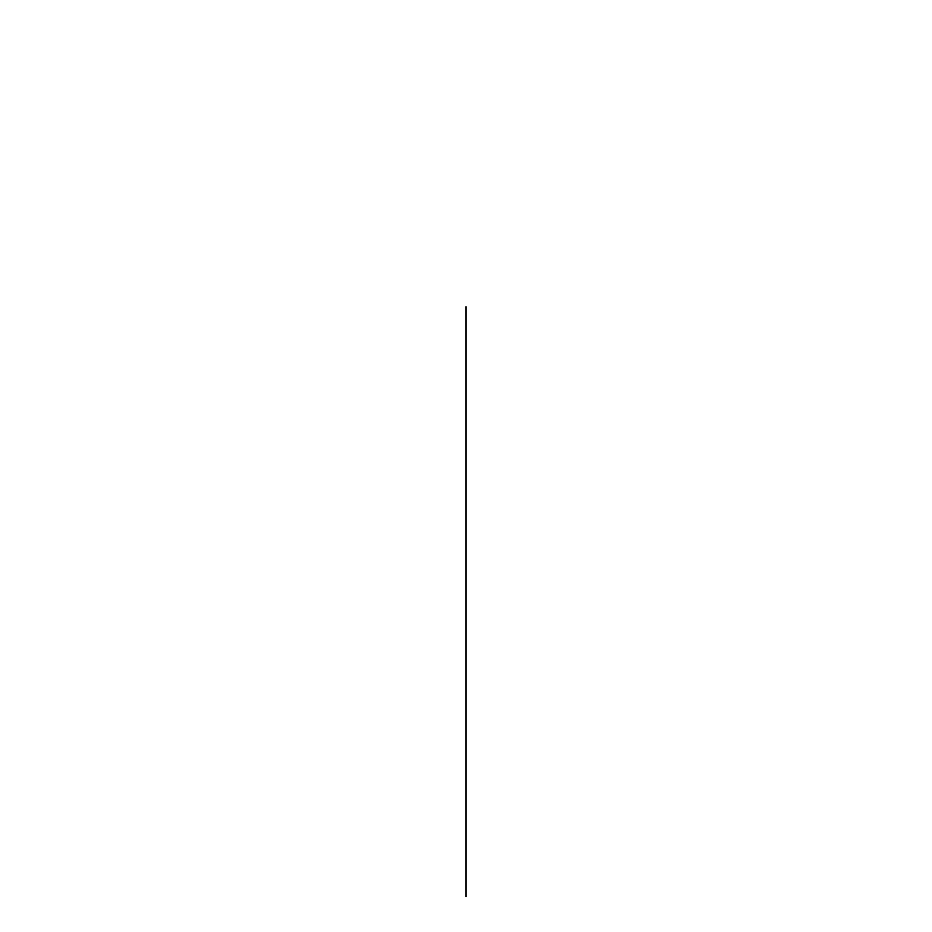 <?xml version="1.0" encoding="UTF-8"?>
<svg xmlns="http://www.w3.org/2000/svg" width="932" height="932" viewBox="0 0 932 932"><rect width="100%" height="100%" fill="white"/><g stroke="black" fill="none" stroke-linecap="round" stroke-linejoin="round"><path stroke-width="1.4" d="M466 306.71L466 896.712L466 306.71"/></g></svg>
